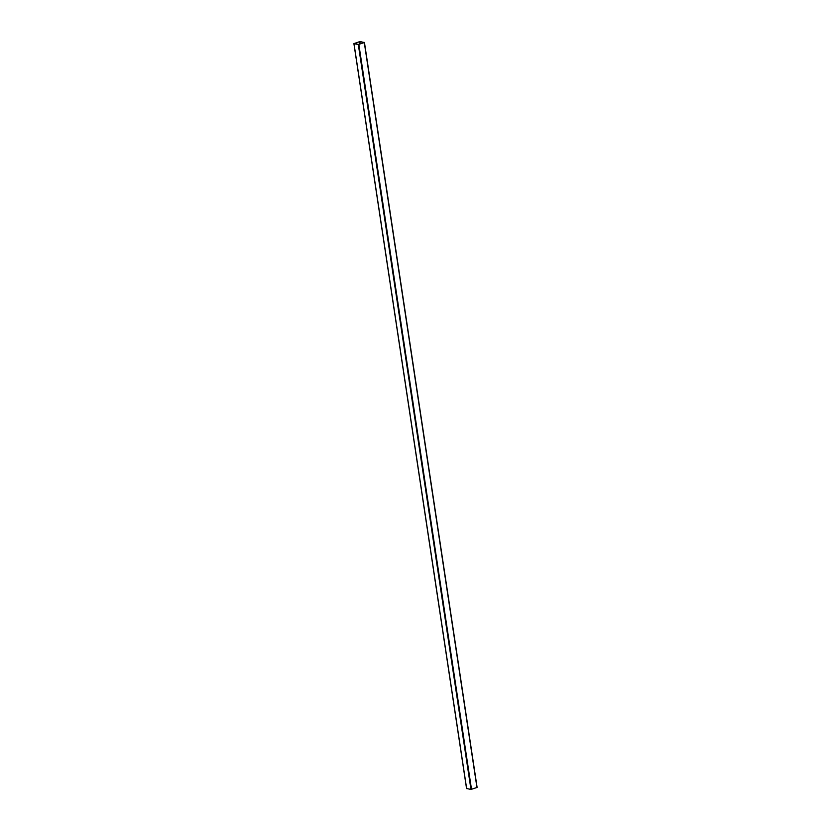 <?xml version="1.0" encoding="UTF-8"?>
<svg xmlns="http://www.w3.org/2000/svg" width="831" height="831" viewBox="0 0 831 831"><rect width="100%" height="100%" fill="white"/><g stroke="black" fill="none" stroke-linecap="round" stroke-linejoin="round"><path stroke-width="1.25" d="M359.646 41.643L354.162 43.596L358.691 44.427L364.175 42.474L359.833 41.623L360 43.97M364.29 42.547L360.031 41.55L353.902 43.628L358.306 44.521L364.29 42.547L476.952 787.476L364.373 42.506M466.627 788.494L470.969 789.45L476.952 787.476M353.985 43.679L466.648 788.609M358.306 44.521L470.969 789.45M358.847 44.459L471.509 789.388M359.833 41.623L360.176 43.908M364.435 42.433L477.098 787.373M353.902 43.628L466.565 788.567"/></g></svg>

